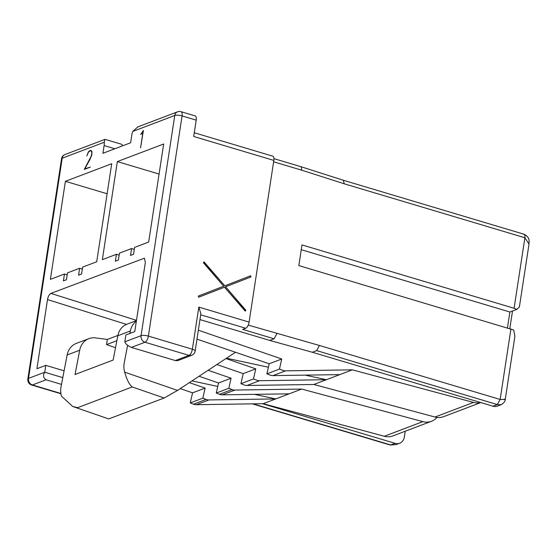 <?xml version="1.0" encoding="UTF-8"?>
<svg xmlns="http://www.w3.org/2000/svg" width="557" height="557" viewBox="0 0 557 557"><rect width="100%" height="100%" fill="white"/><g stroke="black" fill="none" stroke-linecap="round" stroke-linejoin="round"><path stroke-width="0.84" d="M107.125 193.766L65.399 181.303L50.395 279.349L64.466 274.009L67.195 274.831M82.345 269.08L79.616 268.265L78.565 275.144L81.594 273.995L82.652 267.109L96.716 261.769L111.72 163.723L65.399 181.303M159.072 174.049L117.346 161.586L102.349 259.639L116.413 254.298L119.142 255.113M134.3 249.362L131.57 248.547L130.512 255.426L133.548 254.277L134.599 247.392L148.67 242.058L163.667 144.005L117.346 161.586M116.413 254.298L115.362 261.177L118.39 260.028L119.449 253.143L131.57 248.547M64.466 274.009L63.414 280.895L66.443 279.746L67.494 272.86L79.616 268.265M507.448 327.885L509.878 312.011L516.875 309.358L514.09 308.279L301.998 244.927L298.837 265.571L513.714 330.002L514.912 336.198L505.276 399.181C505.303 401.151 503.925 402.996 501.133 404.716L497.317 404.57L500.144 399.453C505.004 399.536 506.397 399.432 504.329 399.139M509.878 312.011L301.267 249.696M194.282 132.733L272.798 156.19A5.438 2.319 106.6 0 1 273.835 160.416L249.09 322.106A5.438 2.319 106.6 0 1 245.707 328.254L242.678 329.403L274.1 338.788L269.769 340.431L312.317 352.247L492.994 406.213L497.317 404.57L316.648 350.604L312.317 352.247M104.793 139.424L64.988 154.533A5.438 4.679 69.2 0 0 62.203 158.209L104.27 142.244L104.932 139.354L121.224 144.138A9.065 3.871 106.6 0 1 122.7 145.781M104.27 142.244A9.065 3.871 106.6 0 1 104.103 145.551L102.92 153.293L130.623 142.773L131.807 135.038A9.065 3.871 106.6 0 1 132.698 131.459L137.962 126.836M196.21 120.138L182.069 115.912A5.438 1.525 -171.3 0 0 174.759 115.494L141.067 335.676A5.438 1.525 8.7 0 1 148.378 336.094A5.438 2.319 106.6 0 1 144.994 342.242A5.438 4.679 -110.8 0 1 141.067 335.676L124.838 341.831C125.548 343.913 127.72 345.772 131.355 347.415L175.344 360.56L188.983 355.38C190.598 354.489 191.733 352.442 192.367 349.232L148.378 336.094L182.069 115.912A5.438 2.319 106.6 0 0 181.032 111.685L195.173 115.912A5.438 2.319 106.6 0 1 196.21 120.138L193.711 136.479L273.835 160.416M390.213 445.043L395.157 443.351L262.431 403.7M61.5 384.393L46.071 379.783C43.23 377.841 42.792 375.321 44.748 372.229L62.802 377.625M199.963 319.586L269.769 340.431M395.157 443.351A9.065 7.791 69.2 0 0 399.689 443.226A9.065 7.791 69.2 0 0 404.326 437.092L405.218 431.243M126.46 324.397L47.512 299.548L36.929 368.72L45.799 365.35L64.111 370.823M501.133 404.716L497.526 406.088A9.065 7.791 -110.8 0 1 492.994 406.213M124.838 341.831L125.889 334.952L134.766 331.582L145.349 262.417L144.374 258.211L50.896 293.4L136.486 320.338M45.799 365.35L44.748 372.229L28.511 378.391A5.438 4.679 69.2 0 0 32.438 384.964A5.438 2.319 106.6 0 1 31.672 385.012L60.936 393.757M248.234 325.1L319.433 345.472L316.648 350.604M276.885 333.657L274.1 338.788M343.3 180.252L524.019 234.232C530.988 237.783 528.656 242.504 529.011 244.057L524.889 237.755C525.147 235.214 524.645 234.051 523.378 234.274M343.404 180.28L344.177 183.775L301.887 170.24L301.114 166.752M343.363 180.273L301.003 166.717M249.09 322.106L198.821 307.088L200.868 313.695M529.018 244.05L519.375 307.032L516.875 309.358M509.822 328.588L512.51 311.015M253.073 403.846L390.826 444.994L396.076 444.59L399.689 443.226M198.821 307.088L192.367 349.232A5.438 1.525 8.7 0 1 195.152 351.042L200.889 313.528M131.355 347.415L144.994 342.242L188.983 355.38L191.692 355.31A5.438 5.438 0 0 0 195.152 351.042M175.344 360.56L177.655 360.664L191.956 355.206M27.85 378.976A5.438 1.525 8.7 0 1 28.511 378.391L62.203 158.209A5.438 1.525 -171.3 0 0 61.542 158.801L27.85 378.976A5.438 5.438 0 0 0 31.672 385.012M480.775 402.565L443.623 416.664A18.13 15.589 -110.8 0 1 434.968 417.033L313.842 384.469L246.988 385.472A9.065 7.791 -110.8 0 1 244.182 384.957L240.93 383.703L243.214 373.622L216.882 364.529M198.341 330.19L281.745 359L279.454 369.082L282.712 370.335A9.065 7.791 69.2 0 0 285.518 370.851L352.372 369.841L473.499 402.412A18.13 15.589 69.2 0 0 480.621 402.523M352.372 369.841L313.842 384.469M208.123 370.287L231.092 378.224L228.809 388.306L232.06 389.559A9.065 7.791 69.2 0 0 234.866 390.074L301.72 389.065L422.847 421.635A18.13 15.589 69.2 0 0 431.501 421.266A18.13 15.589 69.2 0 0 436.98 417.43M431.501 421.266L392.97 435.887A18.13 15.589 -110.8 0 1 384.316 436.256L263.189 403.693L196.336 404.695A9.065 7.791 -110.8 0 1 193.53 404.18L190.278 402.927L192.562 392.845L180.287 388.605M301.72 389.065L263.189 403.693M136.444 320.595L126.961 324.195A18.13 15.589 -110.8 0 0 117.805 335.76L113.134 360.052L75.042 374.513L79.707 350.221L67.153 354.983A18.13 15.589 69.2 0 1 76.309 343.418L88.862 338.656A18.13 15.589 69.2 0 1 95.581 337.904L107.327 339.45L117.868 335.446M281.745 359L269.191 363.763L266.9 373.844L279.454 369.082M269.191 363.763L196.969 339.129M339.819 374.61L272.965 375.613A9.065 7.791 -110.8 0 1 270.152 375.098L266.9 373.844M240.93 383.703L253.484 378.934L255.767 368.859L243.214 373.622M305.152 375.133L326.395 379.7L259.541 380.709L246.988 385.472M259.541 380.709A9.065 7.791 69.2 0 1 256.735 380.194L253.484 378.934M268.404 367.223L226.49 358.207M225.954 358.555L255.767 368.859M190.278 402.927L202.832 398.164L205.115 388.083L192.562 392.845M202.832 398.164L206.083 399.418A9.065 7.791 69.2 0 0 208.896 399.933L275.743 398.923L254.5 394.356M217.752 386.447L191.998 380.904M189.359 382.638L205.115 388.083M231.092 378.224L218.539 382.986L216.255 393.068L228.809 388.306M234.866 390.074L222.313 394.836L289.167 393.834M216.255 393.068L219.507 394.321L232.06 389.559M222.313 394.836A9.065 7.791 -110.8 0 1 219.507 394.321M218.539 382.986L199.058 376.26M129.892 333.434L130.359 330.997A18.13 15.589 -110.8 0 1 136.361 321.138M67.153 354.983L61.012 386.927A18.13 15.589 69.2 0 0 61.472 396.145L72.716 406.485L77.667 407.661L132.218 386.962C129.217 384.393 126.704 379.456 124.677 372.153A18.13 15.589 69.2 0 1 124.218 362.934L127.609 345.312M107.327 339.45L106.54 344.609L116.859 340.696M115.508 347.707L106.54 344.609M88.862 338.656A18.13 15.589 69.2 0 0 79.707 350.221M124.677 372.153L177.537 390.415L235.333 352.386M177.537 390.415L164.176 398.004L108.699 418.92M250.608 275.785L250.984 276.94L225.585 286.785L245.881 310.326L245.198 311.133L224.485 287.21L198.647 297.229L198.25 296.087L223.677 286.228L203.368 262.716L204.043 261.901L224.805 285.832L250.608 275.785M224.805 285.832L203.876 262.103M224.485 287.21L198.647 297.222M245.881 310.326L245.108 311.029M225.585 286.785L245.623 310.423M250.984 276.94L225.327 286.883M250.344 275.889L250.727 277.038M47.512 299.548C48.146 296.338 49.274 294.291 50.896 293.4M90.798 150.759L89.211 151.358L88.312 152.437L86.843 155.939L88.222 152.179L89.217 151.003L90.909 150.362L91.94 151.574L91.842 154.86L89.949 159.49L84.768 168.875L90.255 167.149L84.267 169.419L91.021 156.587L91.898 153.3L91.48 151.26L90.798 150.759L91.821 151.302M141.701 133.701L140.712 134.522L143.414 130.387L140.566 147.835L143.128 131.09L141.701 133.701M89.642 151.198L89.217 151.003M89.684 151.142L91.202 150.571M90.262 167.114L84.768 168.875M91.849 151.372L91.48 151.26M114.853 148.761L104.103 145.551M514.09 308.279L524.889 237.755L344.177 183.775M301.887 170.24L273.626 161.802M319.433 345.472L500.144 399.453L510.936 328.922M46.071 379.783L32.438 384.964L60.894 393.458M245.707 328.254L200.694 314.809M132.698 131.459L174.759 115.494A5.438 4.679 -110.8 0 1 177.544 111.818L137.586 126.982M434.968 417.033L473.499 402.412M384.316 436.256L422.847 421.635M285.518 370.851L272.965 375.613M208.896 399.933L196.336 404.695M193.53 404.18L206.083 399.418M117.805 335.76L130.359 330.997M164.176 398.004L132.218 386.962M396.076 444.59L390.185 445.036L252.328 403.853M301.052 166.731L273.947 158.634M181.032 111.685A5.438 5.438 0 0 0 177.544 111.818M64.988 154.533A5.438 5.438 0 0 0 61.542 158.801M108.706 418.913L72.716 406.485"/></g></svg>
